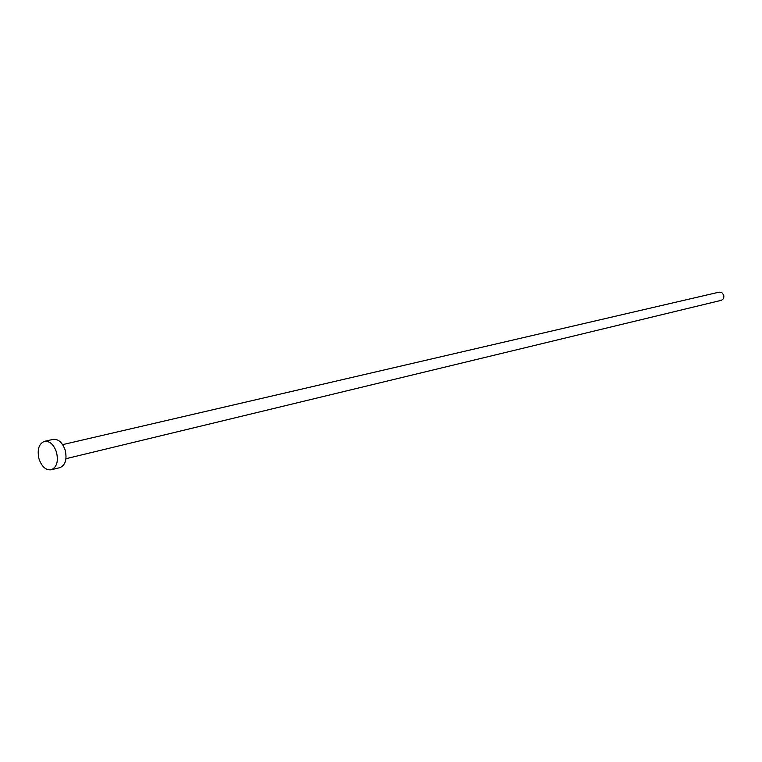 <?xml version="1.0" encoding="UTF-8"?>
<svg xmlns="http://www.w3.org/2000/svg" width="762" height="762" viewBox="0 0 762 762"><rect width="100%" height="100%" fill="white"/><g stroke="black" fill="none" stroke-linecap="round" stroke-linejoin="round"><path stroke-width="1.14" d="M62.627 444.637L719.128 292.141L721.862 292.637L723.671 295.018C724.252 297.704 723.386 299.495 721.081 300.371L65.961 458.705M44.453 441.35L53.13 439.379C58.379 438.883 62.389 442.455 65.161 450.104C67.199 459.343 65.427 465.201 59.836 467.658L51.187 469.792C45.872 470.345 41.824 466.754 39.043 459.01C36.976 449.675 38.776 443.789 44.453 441.35C49.701 440.865 53.711 444.456 56.493 452.152C58.55 461.439 56.779 467.325 51.187 469.792"/></g></svg>
